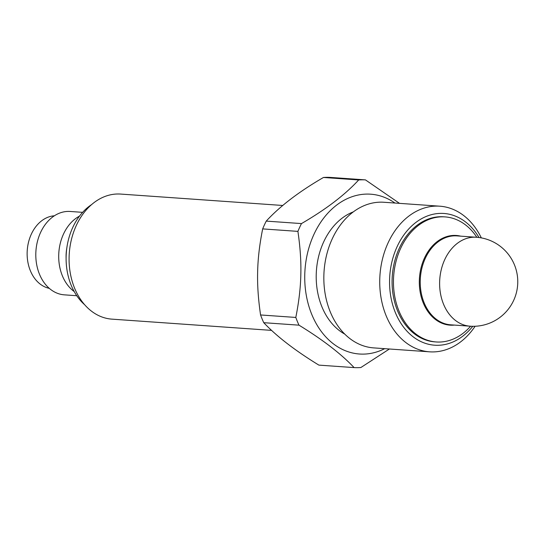 <?xml version="1.0" encoding="UTF-8"?>
<svg xmlns="http://www.w3.org/2000/svg" width="545" height="545" viewBox="0 0 545 545"><rect width="100%" height="100%" fill="white"/><g stroke="black" fill="none" stroke-linecap="round" stroke-linejoin="round"><path stroke-width="0.82" d="M353.351 211.869A64.882 48.777 94 0 0 316.413 270.688A64.882 48.777 94 0 0 344.747 334.099M282.794 205.479L120.697 194.075A62.689 47.129 94 0 0 69.283 253.302A62.689 47.129 94 0 0 111.895 319.138L271.621 330.379M429.583 351.825L373.693 347.894A72.996 54.882 -86 0 1 323.859 275.668A72.996 54.882 -86 0 1 383.939 202.263L439.829 206.194A72.996 54.882 94 0 0 379.756 279.599A72.996 54.882 94 0 0 429.583 351.825A72.996 54.882 94 0 0 475.111 326.257M472.753 326.298A66.034 49.643 -86 0 1 418.437 340.291A66.034 49.643 -86 0 1 389.58 279.864A66.034 49.643 -86 0 1 424.262 217.312A66.034 49.643 -86 0 1 479.001 237.525M470.594 326.223A62.689 47.129 -86 0 1 436.266 341.967L434.89 341.865A62.689 47.129 -86 0 1 392.277 276.029A62.689 47.129 -86 0 1 443.691 216.801L445.061 216.896A62.689 47.129 -86 0 1 476.848 237.293M481.33 237.893A72.996 54.882 94 0 0 439.829 206.194M384.681 348.671A80.101 60.223 -86 0 1 304.764 274.755A80.101 60.223 -86 0 1 394.927 203.033M399.519 203.36L365.45 179.884A94.033 70.693 94 0 0 358.692 179.952C344.958 194.872 325.883 209.416 301.474 223.586A94.033 70.693 94 0 0 297.904 231.38C300.234 247.205 301.201 261.641 300.82 274.694C300.567 287.746 298.892 301.998 295.806 317.442A94.033 70.693 94 0 0 298.987 325.167C322.701 339.685 341.075 353.828 354.107 367.596A94.033 70.693 94 0 0 360.865 367.528L389.403 348.998M354.107 367.596L318.873 365.116C295.165 350.599 276.792 336.456 263.753 322.688A94.033 70.693 -86 0 1 260.571 314.962C258.241 299.137 257.267 284.701 257.649 271.655C257.908 258.596 259.584 244.344 262.67 228.9A94.033 70.693 -86 0 1 266.239 221.107C279.973 206.187 299.048 191.642 323.458 177.472A94.033 70.693 -86 0 1 330.216 177.404L365.45 179.884M295.806 317.442L260.571 314.962M263.753 322.688L298.987 325.167M262.67 228.9L297.904 231.38M301.474 223.586L266.239 221.107M323.458 177.472L358.692 179.952M91.621 204.579A57.811 43.464 94 0 0 66.292 253.091A57.811 43.464 94 0 0 84.584 304.669M66.837 247.914A36.569 27.495 94 0 0 66.088 255.305A36.569 27.495 94 0 0 66.109 258.289M54.391 215.793A36.569 27.495 94 0 0 27.25 250.346A36.569 27.495 94 0 0 49.282 288.353M76.763 295.724L64.337 294.845A41.795 31.419 -86 0 1 35.813 253.493A41.795 31.419 -86 0 1 70.21 211.467L82.629 212.346M79.529 216.093A41.795 31.419 94 0 0 58.717 255.108A41.795 31.419 94 0 0 74.215 291.575M436.266 341.967A62.689 47.129 -86 0 1 393.654 276.124A62.689 47.129 -86 0 1 445.061 216.896M470.062 326.189A44.581 33.518 -86 0 1 439.76 279.367A44.581 33.518 -86 0 1 476.323 237.252L456.928 235.89A44.581 33.518 -86 0 0 454.884 235.828A44.581 33.518 -86 0 0 420.284 279.36A44.581 33.518 -86 0 0 450.667 324.82L470.062 326.189A44.581 44.581 0 0 0 517.75 283.046A44.581 44.581 0 0 0 476.323 237.252M460.641 236.148A44.949 33.797 94 0 0 454.271 235.406A44.949 33.797 94 0 0 419.316 282.201A44.949 33.797 94 0 0 454.387 325.086"/></g></svg>
